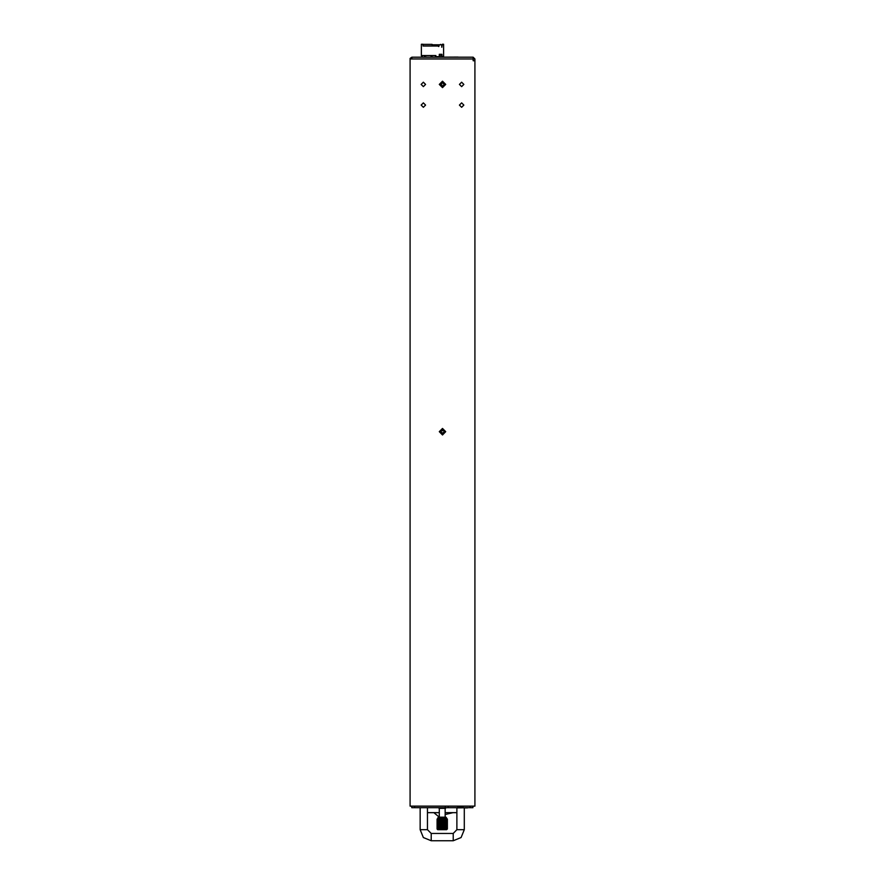 <?xml version="1.0" encoding="UTF-8"?>
<svg xmlns="http://www.w3.org/2000/svg" width="885" height="885" viewBox="0 0 885 885"><rect width="100%" height="100%" fill="white"/><g stroke="black" fill="none" stroke-linecap="round" stroke-linejoin="round"><path stroke-width="1.33" d="M410.12 58.377L411.879 58.377L411.879 57.204L410.12 58.377L410.12 806.158L474.88 806.158L474.88 58.974L473.121 58.974L473.121 57.204L474.88 58.974M443.551 48.896L443.551 54.782M427.156 57.204L424.358 56.762M433.783 57.204L430.984 56.762M458.065 57.06L435.807 57.204L435.807 55.589L422.256 55.589L422.256 57.204M457.224 807.928L463.696 807.773L457.224 807.928M457.224 807.773L458.253 806.744L462.667 806.744L463.696 807.773M464.282 807.928L467.523 807.928L464.282 807.773M411.735 806.158L411.735 807.629L457.368 807.629M463.552 807.629L472.966 807.629L472.966 806.158M445.376 829.046L437.057 828.98L437.787 829.71L446.626 829.71L447.246 829.035M445.963 829.71L438.451 829.71M437.367 819.09L437.787 818.371L446.626 818.371L447.334 819.09M442.168 817.198L445.885 817.198L445.155 817.198L445.155 808.37L439.259 808.37L439.259 817.198L438.529 817.198L442.168 817.198M445.885 807.928L438.529 807.928L445.443 808.37L445.885 807.629M446.626 818.371L437.787 817.939L438.529 817.198L437.787 818.371M456.925 807.629L456.925 829.71L464.282 829.71L461.052 837.52L453.242 840.75L453.242 833.393L431.161 833.393L431.161 840.75L423.362 837.52L420.121 829.71L427.488 829.71L427.488 807.629M461.638 86.641L463.84 84.44L461.638 82.228L459.426 84.44L461.638 86.641M461.638 107.251L463.84 105.038L461.638 102.837L459.426 105.038L461.638 107.251M423.362 86.641L425.574 84.44L423.362 82.228L421.16 84.44L423.362 86.641M423.362 107.251L425.574 105.038L423.362 102.837L421.16 105.038L423.362 107.251M442.5 87.67L439.259 84.44L442.5 81.199L445.741 84.44L442.5 87.67M442.5 434.922L439.259 431.681L442.5 428.44L445.741 431.681L442.5 434.922M464.282 807.629L464.282 829.71L461.052 837.52L453.242 840.75L431.161 840.75L423.362 837.52L420.121 829.71L420.121 807.629M411.879 57.204L473.121 57.204M410.12 58.974L473.121 58.974L473.121 60.733L474.88 60.733M441.715 45.29L441.781 47.27L442.223 44.25L443.551 44.25L443.551 56.164L441.936 56.618L441.936 54.317L439.281 54.317L439.281 56.618L435.807 56.618M443.551 47.115L443.551 45.721M441.781 45.721L441.715 47.115M441.261 44.836L432.145 44.836M421.326 55.877L421.326 44.25L423.085 44.25L423.085 46.02L437.953 46.02L438.794 46.617L439.06 45.865L423.163 45.865L423.163 44.394L432.145 44.394M431.404 44.394L424.49 44.394M421.326 45.721L421.326 47.115M443.097 56.618L443.551 56.164M422.256 55.589L421.448 57.204M421.891 57.06L421.891 55.954M441.692 85.082L441.858 86.409L443.142 86.409L443.142 85.248L444.469 85.082L444.469 83.787L443.308 83.787L443.142 82.471L441.858 82.471L441.692 83.787L440.531 83.787L440.531 85.082L441.692 85.082M441.692 432.322L441.858 433.65L443.142 433.65L443.142 432.488L444.469 432.322L444.469 431.039L443.142 430.873L443.142 429.712L441.858 429.712L441.858 430.873L440.531 431.039L440.531 432.322L441.692 432.322M448.241 806.158L448.241 807.629M442.555 819.067L445.774 819.012L445.774 829.079L446.372 828.98M446.128 829.046L446.128 819.012L447.246 819.012M446.87 828.98L446.914 819.112M447.113 829.057L447.19 819.09M446.704 829.079L446.438 819.079L446.449 829.035M438.285 829.068L438.285 819.023L439.414 819.034M437.345 819.101L437.378 829.002M437.411 829.024L437.577 819.09M438.285 829.046L438.042 819.112M438.65 819.067L438.794 828.98M441.493 819.067L442.467 819.012L442.467 829.079M445.531 819.09L446.128 819.023L446.128 829.068M447.08 828.98L447.036 819.09M445.387 819.012L445.387 829.079M444.956 819.012L444.956 829.079M444.779 819.112L444.502 829.079M444.115 819.067L444.016 829.079M443.606 819.067L443.507 829.079M441.903 819.034L441.947 829.079M443.031 819.034L442.998 829.079M446.704 819.101L446.704 828.98M440.962 819.067L441.416 829.079M439.181 819.112L439.026 829.079M437.544 819.101L437.489 828.98M437.301 819.034L437.223 829.002M440.929 819.034L440.896 829.079M440.42 819.034L440.398 829.079M439.933 819.034L439.911 829.079M439.458 819.012L439.458 829.079M437.71 819.101L437.71 828.98M447.246 829.079L447.356 819.112L447.334 829.002M456.925 829.71L453.242 833.393M431.161 833.393L427.488 829.71M456.925 812.64L445.155 812.64M439.259 812.64L427.488 812.64M439.259 817.143L433.838 812.64M453.054 812.64L445.155 814.488M435.431 57.204L435.431 55.589M445.299 807.629L445.299 806.158M414.678 806.158L414.678 807.629M470.023 807.629L470.023 806.158M441.936 55.81L439.281 55.81M440.896 44.836L440.531 44.394M458.253 806.744L458.253 806.158M462.667 806.744L462.667 806.158M446.715 819.067L446.715 829.024M446.947 819.079L446.947 829.002M447.124 819.09L447.124 828.991M447.257 819.101L447.257 828.98M447.334 819.112L447.334 828.98M437.699 819.067L437.699 829.024M437.29 819.09L437.29 828.991M437.157 819.101L437.157 828.98M446.626 817.939L445.885 817.198L446.626 817.939M437.057 819.112L437.057 828.98"/></g></svg>
